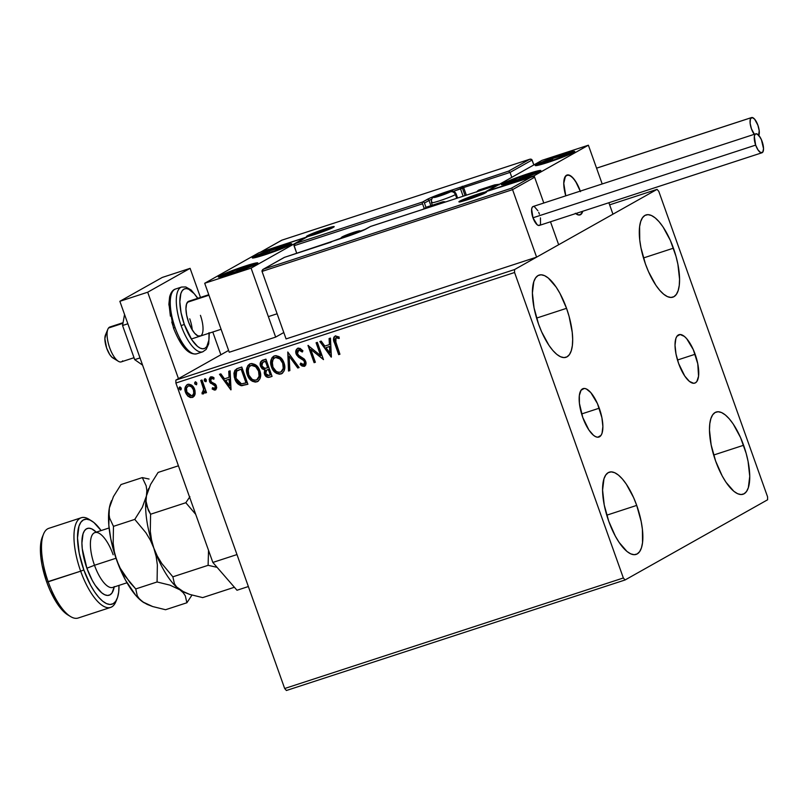 <?xml version="1.0" encoding="UTF-8"?>
<svg xmlns="http://www.w3.org/2000/svg" width="808" height="808" viewBox="0 0 808 808"><rect width="100%" height="100%" fill="white"/><g stroke="black" fill="none" stroke-linecap="round" stroke-linejoin="round"><path stroke-width="1.21" d="M599.263 408.191A25.482 9.302 -108.1 0 1 598.93 437.047A25.482 9.302 -108.1 0 1 582.77 417.473L579.427 403.384L579.346 395.496L581.053 390.254L584.265 388.436L586.295 388.931L590.82 392.617L597.445 403.606L601.899 417.706L602.879 426.483L602.051 433.179L600.99 435.411L597.779 437.219L595.738 436.724L593.526 435.32L588.901 429.987L582.77 417.473A25.482 9.302 -108.1 0 1 583.113 388.608A25.482 9.302 -108.1 0 1 599.263 408.191L581.629 413.949L599.263 408.191M695.133 354.257A25.482 9.302 -108.1 0 1 694.789 383.113A25.482 9.302 -108.1 0 1 678.639 363.529L676.003 354.015L675.023 345.238L675.852 338.542L676.912 336.31L680.124 334.502L684.376 336.401L686.689 338.683L693.304 349.672L697.769 363.772L698.556 376.225L696.86 381.477L695.405 382.841L693.638 383.285L689.396 381.386L684.76 376.053L678.639 363.529A25.482 9.302 -108.1 0 1 678.983 334.674A25.482 9.302 -108.1 0 1 695.133 354.257L677.488 360.014L695.133 354.257M673.428 248.177A43.248 15.796 -108.1 0 1 672.852 297.172A43.248 15.796 -108.1 0 1 645.43 263.933L640.956 247.773L639.744 240.016L639.613 226.634L640.704 221.513L642.501 217.726L644.956 215.403L647.965 214.645L651.41 215.483L655.167 217.877L659.096 221.746L663.025 226.917L670.337 240.4L675.983 256.257L677.902 264.337L679.558 279.225L679.245 285.476L678.154 290.597L676.357 294.385L673.902 296.708L670.893 297.455L667.448 296.627L663.691 294.223L659.762 290.365L655.833 285.184L648.521 271.71L645.43 263.933A43.248 15.796 -108.1 0 1 646.006 214.938A43.248 15.796 -108.1 0 1 673.428 248.177L643.481 257.954L673.428 248.177M636.714 505.404A43.248 15.796 -108.1 0 1 636.138 554.399A43.248 15.796 -108.1 0 1 608.717 521.16L604.243 505L602.586 490.113L603.99 478.74L605.788 474.952L608.242 472.63L611.252 471.882L614.696 472.71L618.463 475.114L622.382 478.972L626.311 484.154L633.624 497.627L636.714 505.404L641.188 521.564L642.4 529.321L642.532 542.703L641.451 547.824L639.643 551.611L637.189 553.935L634.179 554.692L630.735 553.854L626.978 551.46L619.12 542.41L615.322 536.118L608.717 521.16A43.248 15.796 -108.1 0 1 609.303 472.165A43.248 15.796 -108.1 0 1 636.714 505.404L606.768 515.181L636.714 505.404M566.539 308.323A43.248 15.796 -108.1 0 1 565.954 357.308A43.248 15.796 -108.1 0 1 538.542 324.069L534.068 307.919L532.401 293.021L533.805 281.659L535.613 277.861L538.067 275.548L541.067 274.791L544.521 275.629L548.279 278.023L556.136 287.062L559.934 293.365L566.539 308.323L569.095 316.403L572.215 332.229L572.67 339.37L572.347 345.622L571.266 350.733L569.468 354.53L567.014 356.843L564.004 357.601L560.55 356.762L556.793 354.369L552.874 350.51L548.945 345.329L541.633 331.846L538.542 324.069A43.248 15.796 -108.1 0 1 539.118 275.084A43.248 15.796 -108.1 0 1 566.539 308.323L536.593 318.089L566.539 308.323M743.602 445.269A43.248 15.796 -108.1 0 1 743.027 494.254A43.248 15.796 -108.1 0 1 715.615 461.014L711.141 444.865L709.475 429.967L709.798 423.715L710.878 418.605L712.676 414.807L715.13 412.494L718.14 411.737L721.595 412.575L725.352 414.969L729.27 418.827L733.21 424.008L740.512 437.492L746.158 453.349L748.077 461.419L749.743 476.316L748.339 487.679L746.531 491.476L744.087 493.789L741.077 494.546L737.623 493.708L733.866 491.315L726.008 482.275L722.211 475.973L715.615 461.014A43.248 15.796 -108.1 0 1 716.191 412.029A43.248 15.796 -108.1 0 1 743.602 445.269L713.656 455.035L743.602 445.269M286.396 690.507L625.079 579.972L767.6 499.778L767.57 496.839L658.793 191.355L657.066 189.365L514.544 269.559L175.871 380.093L228.613 350.419L175.871 380.093L175.892 383.032L514.575 272.498L623.352 577.983L284.679 688.517L175.892 383.032L284.679 688.517L286.396 690.507L284.679 688.517L623.352 577.983L625.079 579.972L767.6 499.778L767.57 496.839L658.793 191.355L657.066 189.365L514.544 269.559L514.575 272.498L623.352 577.983L625.079 579.972L286.396 690.507M609.626 204.848L657.066 189.365L609.626 204.848M187.769 384.416C184.951 386.174 184.194 388.83 185.507 392.395L188.314 396.476L192.415 397.455L195.152 393.668L195.011 390.607L193.607 387.264L191.264 384.931L188.87 384.214L186.769 384.901L185.093 387.759L185.992 393.557L187.84 396.071L190.274 397.516L192.668 397.364L194.354 395.96L195.041 394.274L194.657 389.406C193.415 385.82 191.122 384.154 187.769 384.416L187.395 384.537M203.596 393.718L204.919 390.971L205.242 393.021L206.494 392.617L202.01 380.012L200.758 380.416L203.677 389.506L203.596 391.335L202.162 392.294L202.05 393.829L203.818 393.506L204.586 391.163L205.242 393.021L206.494 392.617L202.01 380.012L200.758 380.416L203.606 389.042L202.05 393.829L203.434 393.819M215.776 389.739L216.726 387.719L215.978 384.962L211.534 382.123L210.534 380.184L211.504 378.397L213.686 379.164L213.989 377.76L212.474 376.892L210.242 377.164L209.161 379.417L209.918 382.366L214.302 385.194L215.292 386.699L214.857 388.355L212.524 387.678L212.181 389.001L214.423 390.082L215.564 389.82L212.524 388.81L215.605 389.85M237.996 368.266L234.906 370.296L233.956 373.215L234.3 377.164L236.31 381.911L238.087 384.053L241.067 385.669L247.915 384.275L241.774 367.034L236.492 368.913L234.764 378.7C235.845 382.295 238.037 384.638 241.37 385.719L247.915 384.275L241.774 367.034L237.996 368.266M262.671 360.216C260.277 361.459 259.58 363.509 260.58 366.357L263.055 369.064L265.054 369.741L260.58 366.357L265.054 369.741L264.499 374.094L266.206 376.164L268.054 377.215L270.104 376.952C267.579 377.629 265.832 376.609 264.842 373.902L264.499 374.094C265.489 376.801 267.246 377.821 269.761 377.144L272.064 376.397L265.923 359.156L260.903 361.469L260.186 363.6L260.58 366.357L262.146 368.801L264.711 369.933L264.216 373.033L265.862 376.356L268.135 377.437L272.064 376.397L265.923 359.156L261.994 360.509M287.779 352.015L288.506 371.034L289.86 370.589L289.153 356.217L297.758 368.004L299.122 367.569L287.779 352.015L288.506 371.034L289.86 370.589L289.153 356.217L297.758 368.004L299.122 367.569L287.779 352.015M316.09 342.774L320.655 355.611L307.969 345.43L314.11 362.671L315.362 362.267L310.777 349.399L323.483 359.611L317.342 342.37L316.09 342.774L320.655 355.611L307.969 345.43L314.11 362.671L315.362 362.267L310.777 349.399L323.483 359.611L317.342 342.37L316.09 342.774M335.35 335.997C333.189 337.704 332.916 340.037 334.532 343.006L338.673 354.651L339.926 354.247L334.987 339.37L336.209 337.714L338.966 338.522L339.128 336.986L335.35 335.997L333.896 337.168L333.492 339.077L338.673 354.651L339.926 354.247L335.835 342.774L335.987 337.764L338.966 338.522L339.128 336.986L335.158 336.037M331.391 357.035L330.452 338.087L329.098 338.532L329.391 344.602L324.836 346.097L321.2 341.107L319.837 341.552L331.179 357.106L330.452 338.087L329.098 338.532L329.391 344.602L324.836 346.097L321.2 341.107L319.837 341.552L331.391 357.035M304.909 366.064L304.293 366.367L305.757 361.398L304.182 358.984L298.425 355.177L297.405 353.621L298.98 349.763L300.97 350.278L302.546 351.803L298.637 349.955L302.202 351.995L302.909 350.793L297.92 348.218L295.92 350.632L296.486 354.783L298.697 357.338L303.707 360.519L304.717 362.681L303.859 364.529L302.838 364.62L300.707 363.095L300.111 364.479L302.01 366.024L304.293 366.367L305.788 364.984L306.091 362.843L304.677 359.51L298.768 355.49L297.253 353.086L297.485 350.955L298.637 349.955L300.626 350.47L302.202 351.995L302.909 350.793L300.051 348.349L297.748 348.248M282.012 373.508L281.043 373.963C284.82 371.417 285.79 367.701 283.951 362.802L280.336 357.409L276.003 355.611L273.771 356.156L272.044 357.651L270.68 362.156L271.236 366.186L272.932 369.953L276.457 373.377L279.507 374.225L282.396 373.245L284.184 370.751L284.759 366.691L283.951 362.802C282.265 357.883 279.103 355.56 274.488 355.863L273.942 356.055M257.863 381.386L256.894 381.841C260.671 379.295 261.641 375.579 259.802 370.69L256.187 365.287L251.854 363.489L249.621 364.034L247.894 365.539L246.531 370.034L247.086 374.064L248.783 377.841L252.308 381.255L255.358 382.103L258.247 381.134L260.035 378.639L260.61 374.579L259.802 370.69C258.116 365.761 254.954 363.449 250.339 363.741L249.793 363.943M231.048 389.779L230.108 370.842L228.755 371.286L229.048 377.356L224.493 378.841L220.857 373.862L219.493 374.306L230.836 389.85L230.108 370.842L228.755 371.286L229.048 377.356L224.493 378.841L220.857 373.862L219.493 374.306L231.048 389.739M204.838 378.841L204.313 380.619L206.202 381.527L204.313 380.619L206.161 381.548L205.798 379.073L204.626 378.952L204.192 380.103L204.909 381.477L205.979 381.659L206.393 379.932L204.677 378.922M195.263 381.962L194.738 383.739L196.627 384.648L194.738 383.739L196.576 384.679L196.819 383.063L195.768 381.952L194.657 382.709L194.839 383.992L196.405 384.79L196.819 383.063L195.102 382.043M179.649 387.062L179.124 388.84L180.679 389.931L181.103 387.911L179.901 387.022L179.043 387.8L180.174 389.951L181.083 389.658L181.275 388.416L179.487 387.133M334.845 336.249L333.835 338.895L334.865 342.814C333.26 339.855 333.532 337.512 335.684 335.805M336.33 337.572L339.299 338.33L335.936 337.784M331.371 356.712L320.221 341.43L331.371 356.712M329.735 344.41L329.442 338.421L329.735 344.41M330.149 352.712L329.826 346.359L325.998 347.692L329.826 346.359L329.805 352.904L325.998 347.692L329.492 346.551L330.149 352.712M323.392 359.378L310.777 349.399L323.392 359.378M315.332 362.196L314.11 362.671L308.383 345.44L314.453 362.479L315.332 362.196M320.998 355.419L316.453 342.663L320.998 355.419M304.01 364.408L304.869 361.691L303.677 364.6L300.707 363.095L300.111 364.479L304.626 366.186L300.111 364.479L300.889 363.277L300.455 364.287L301.909 365.549L304.949 366.044M302.99 359.903L304.869 361.691L303.323 359.712L300.829 358.681L302.99 359.903M297.92 348.218C295.839 349.48 295.253 351.409 296.152 354.005L301.172 358.489L296.486 353.813C295.587 351.217 296.183 349.288 298.253 348.026M297.536 348.379L296.122 351.268L296.647 354.207L298.384 356.611L304.252 360.57L305.06 362.489L304.364 364.246M299.071 367.499L297.758 368.004L289.153 356.217L298.101 367.822L299.071 367.499M289.86 370.508L288.506 371.034L287.921 352.217L288.84 370.842L289.86 370.508M281.043 373.963L281.376 373.771C276.7 374.114 273.518 371.781 271.831 366.771L271.488 366.963C273.175 371.973 276.366 374.296 281.043 373.963L282.194 373.417M274.488 355.863C270.65 358.368 269.66 362.065 271.488 366.963L273.771 356.156M276.78 373.175L279.851 374.033L282.083 373.468M274.114 355.964L272.084 357.914M271.66 358.823L271.013 361.964L271.569 365.994L273.276 369.761L275.467 372.256M278.901 373.963L279.851 374.033M274.397 357.995L276.71 357.227L279.114 357.944L282.537 361.812L283.709 366.913L283.315 369.185L281.78 371.438M274.801 357.732L275.154 357.621C278.851 357.409 281.366 359.277 282.699 363.226C284.184 367.155 283.406 370.145 280.356 372.205C276.619 372.407 274.084 370.529 272.74 366.559C271.246 362.61 272.044 359.631 275.154 357.621L274.629 357.833M280.689 372.023C283.739 369.953 284.527 366.963 283.042 363.034L283.042 363.034C281.709 359.085 279.194 357.217 275.498 357.429L279.831 358.893L282.699 363.226L283.244 368.387L280.921 371.973L278.497 372.337L276.255 371.407L272.973 367.185L272.205 361.388L273.185 359.065L275.154 357.621M281.144 371.842L280.356 372.205M262.206 360.388L260.681 362.499L260.923 366.165C259.924 363.317 260.62 361.267 263.014 360.025M260.681 362.499L260.519 364.337M263.691 369.397L264.368 369.62M266.206 376.164L266.872 376.73M262.519 362.529L263.6 361.832M264.206 361.6L265.64 361.136L264.206 361.6L265.64 361.136L267.579 367.741L264.893 368.387L261.832 365.953L262.782 362.257L264.206 361.6L262.974 362.156M266.802 370.024L268.549 369.317L270.175 375.033L268.882 375.457L265.741 373.66L266.6 370.125L267.913 369.529L266.781 370.034M267.569 369.721L268.549 369.317L267.569 369.721L268.216 369.509L270.518 374.841L268.549 369.317L270.175 375.033L268.408 375.579L266.943 375.346L265.559 373.023L265.994 370.599L267.569 369.721M265.297 361.327L267.923 367.549L265.64 361.136L267.579 367.741L264.64 368.377L262.62 367.317L261.58 364.59L262.176 362.721L265.297 361.327M256.894 381.841L257.227 381.649C252.55 381.992 249.369 379.659 247.682 374.659L247.339 374.851C249.026 379.851 252.217 382.184 256.894 381.841L258.045 381.295M250.339 363.741C246.501 366.246 245.511 369.953 247.339 374.851L249.621 364.044M252.631 381.053L255.702 381.921L257.934 381.356M249.965 363.842L247.935 365.802M247.511 366.711L246.864 369.842L247.42 373.872L249.127 377.649L251.318 380.144M254.752 381.851L255.702 381.921M250.248 365.873L252.561 365.115L254.964 365.832L258.388 369.7L259.56 374.791L259.166 377.063L257.631 379.326M250.652 365.61L251.005 365.499C254.702 365.297 257.217 367.165 258.55 371.104C260.035 375.033 259.257 378.033 256.207 380.093C252.47 380.285 249.935 378.407 248.591 374.447C247.097 370.488 247.894 367.509 251.005 365.499L250.48 365.711M256.54 379.901C259.59 377.841 260.378 374.841 258.893 370.912L258.893 370.912C257.56 366.973 255.045 365.105 251.349 365.307L255.681 366.771L258.55 371.104L259.095 376.265L256.772 379.851L254.348 380.214L252.106 379.285L248.824 375.064L248.056 369.266L249.036 366.943L251.005 365.499M256.995 379.72L256.207 380.093M236.946 368.65L234.865 370.771L234.249 373.811L235.108 378.508L237.077 382.346L241.4 385.477L247.884 384.204L241.703 385.527C238.38 384.446 236.178 382.103 235.108 378.508L236.663 368.822M242.228 385.578L242.754 385.567M237.683 370.478L239.309 369.751M236.623 371.175L241.491 369.024L239.804 369.65L241.148 369.206L246.026 382.921L241.441 383.871L238.017 381.891L235.845 377.77L235.502 373.215L236.623 371.175L241.491 369.024L246.369 382.729L241.491 369.024L246.369 382.729L241.441 383.871L236.017 378.296L236.623 371.175L237.512 370.579M240.148 369.458L236.966 370.983M231.027 389.456L219.877 374.175L231.027 389.456M229.391 377.164L229.098 371.175L229.391 377.164M229.805 385.466L229.482 379.104L225.654 380.437L229.482 379.104L229.462 385.658L225.654 380.437L229.149 379.295L229.805 385.466M214.029 378.972L211.504 378.397L213.686 379.164L213.989 377.76L210.807 376.892L209.474 381.396L210.575 383.204L214.443 384.871L212.787 384.457L215.544 386.204L214.494 385.355L215.544 386.204L215.403 387.961L215.544 386.204L214.595 388.486L212.524 387.678L212.181 389.001L212.767 387.87L212.524 388.81L213.221 389.294L215.837 389.719M210.585 376.972L209.545 378.831L209.807 381.204L211.151 376.7M215.231 390.011L216.433 385.931L215.342 384.113L211.423 382.022L210.696 380.921L211.433 378.417M211.524 378.356L213.787 378.78M209.494 379.225L209.615 380.558M204.959 378.76L204.656 380.427L205.181 378.649M203.151 393.951L202.05 393.829L202.485 392.365L202.384 393.637L203.677 393.678M202.505 392.102L203.333 392.062L202.808 392.334M202.99 392.173L203.949 388.85L201.121 380.295L203.899 388.567L203.515 391.92M195.385 381.881L195.071 383.548L195.607 381.77M192.415 397.455L193.082 397.172M185.749 386.487L185.274 389.183L185.84 392.203C184.537 388.638 185.295 385.982 188.113 384.224M187.597 384.426L186.093 385.79M192.203 395.718C194.243 394.304 194.758 392.274 193.748 389.608L193.748 389.608C192.859 386.921 191.163 385.638 188.658 385.769L188.325 385.961C190.819 385.83 192.516 387.113 193.405 389.799C194.415 392.456 193.9 394.496 191.87 395.91L186.749 391.971C185.739 389.325 186.264 387.325 188.325 385.961L190.324 385.769L191.829 386.648L193.587 389.193L194.112 393.102L192.587 395.556M193.506 394.708L192.94 395.324M188.658 385.769L191.486 386.84L193.405 389.799L193.779 393.294L192.254 395.748L189.405 395.486L186.911 392.395L186.476 388.082L188.325 385.961M192.486 395.607L191.87 395.91M179.77 386.981L179.467 388.648L179.992 386.87M325.998 347.692L329.492 346.551L329.805 352.904L325.998 347.692M225.654 380.437L229.149 379.295L229.462 385.658L225.654 380.437M514.575 272.498L175.892 383.032L175.871 380.093L514.544 269.559L514.575 272.498M278.79 247.056A20.968 1.424 160.4 0 1 291.759 243.834A20.968 1.424 160.4 0 1 265.216 254.692L252.268 257.934L260.348 253.783L282.285 245.945L291.749 243.814L283.669 247.955L265.216 254.692A20.968 1.424 160.4 0 1 252.258 257.904A20.968 1.424 160.4 0 1 278.79 247.056L278.79 247.056M244.864 266.145A20.968 1.424 160.4 0 1 257.823 262.933A20.968 1.424 160.4 0 1 231.29 273.781L218.877 277.124L218.544 276.649L219.513 276.023L226.412 272.882L248.349 265.034L257.813 262.903L249.733 267.054L231.29 273.781A20.968 1.424 160.4 0 1 218.322 277.003A20.968 1.424 160.4 0 1 244.864 266.145L244.864 266.145M251.086 268.125L305.384 237.572L258.994 252.712L204.697 283.265L251.086 268.125L204.697 283.265L229.26 352.248L275.649 337.098L283.8 332.522L275.649 337.098L251.086 268.125L275.649 337.098L229.26 352.248L204.697 283.265L258.994 252.712L305.384 237.572L251.086 268.125M575.589 213.484L579.084 215.049L580.538 214.675L582.74 211.262A20.968 7.656 -108.1 0 1 580.033 214.908A20.968 7.656 -108.1 0 1 575.69 213.564A20.968 7.656 -108.1 0 0 580.033 214.908A20.968 7.656 -108.1 0 0 581.588 213.746L582.74 211.262A20.968 7.656 -108.1 0 1 581.588 213.746L578.871 215.039L575.346 213.272M527.866 173.781L538.997 170.619L540.825 170.538L539.633 171.538L514.292 181.416A20.968 1.424 160.4 0 1 501.324 184.628A20.968 1.424 160.4 0 1 527.866 173.781A20.968 1.424 160.4 0 1 540.835 170.569A20.968 1.424 160.4 0 1 514.292 181.416L503.162 184.578L501.334 184.658L502.526 183.658L527.866 173.781M561.802 154.692L572.933 151.52L574.751 151.45L573.569 152.449L548.228 162.327A20.968 1.424 160.4 0 1 535.26 165.539A20.968 1.424 160.4 0 1 561.802 154.692A20.968 1.424 160.4 0 1 574.771 151.47A20.968 1.424 160.4 0 1 548.228 162.327L537.088 165.488L535.27 165.559L536.451 164.559L561.802 154.692M541.996 160.348L487.699 190.9L534.098 175.76L588.386 145.208L541.996 160.348L588.386 145.208L602.192 183.961L588.386 145.208L534.098 175.76L543.804 203.01L534.098 175.76L487.699 190.9L541.996 160.348M558.661 244.733L612.949 214.191L558.661 244.733L550.49 221.786L558.661 244.733L536.603 257.146L286.072 338.916L262.034 271.407L286.072 338.916L536.603 257.146L512.565 189.648L536.603 257.146L558.661 244.733L550.49 221.786L558.661 244.733M608.879 202.727L612.949 214.191L608.879 202.727M580.316 191.153L577.114 183.901L573.357 178.336L569.64 175.306L566.509 175.265L564.449 178.225L563.762 183.739L565.782 195.839A20.968 7.656 -108.1 0 1 567.014 175.033A20.968 7.656 -108.1 0 1 580.295 191.102A20.968 7.656 -108.1 0 0 567.014 175.033L566.994 175.043A20.968 7.656 -108.1 0 0 565.459 176.194L563.762 183.315L565.782 195.839A20.968 7.656 -108.1 0 1 565.459 176.194L568.175 174.902L571.71 176.669L575.518 181.214L580.487 191.658M122.675 360.853A18.352 6.696 -108.1 0 1 118.352 361.287A18.352 6.696 -108.1 0 1 109.242 346.501A18.352 6.696 -108.1 0 1 107.878 329.189A18.352 6.696 -108.1 0 1 108.555 327.998A18.352 6.696 71.9 0 0 109.979 348.601A18.352 6.696 71.9 0 0 121.301 361.863L134.017 357.712M107.878 329.189L105.444 335.057A13.11 4.787 71.9 0 0 106.424 347.42A13.11 4.787 71.9 0 0 112.928 357.984L118.352 361.287M208.959 295.223L187.426 302.253L208.959 295.223M122.947 323.301L108.555 327.998L122.947 323.301M123.058 322.695L109.918 326.977A18.352 6.696 71.9 0 0 108.555 327.998A18.352 6.696 -108.1 0 1 111.625 326.998M114.322 358.479L112.11 357.378L109.726 354.53L106.616 348.006L104.868 338.653L105.929 334.199M485.477 192.779A1.576 1.464 60.6 0 1 485.739 192.657A14.675 0.99 -19.6 0 0 477.498 194.233A14.675 0.99 -19.6 0 0 459.752 201.142L474.872 195.112L486.567 191.961L470.62 198.697L460.196 201.788L458.924 201.838L459.752 201.142A14.675 0.99 -19.6 0 0 467.994 199.576A14.675 0.99 -19.6 0 0 485.739 192.657A1.576 1.464 -119.4 0 0 485.325 192.88M332.623 241.228A1.576 0.576 71.9 0 0 332.583 241.238A1.576 0.576 71.9 0 0 332.543 241.259L345.066 237.168A17.301 1.172 -19.6 0 0 365.974 229.018L370.559 226.442A1.576 0.576 -108.1 0 1 370.599 226.432A1.576 0.576 71.9 0 0 370.599 226.432A1.576 0.576 71.9 0 0 370.559 226.442L497.678 184.951L499.172 184.86L497.678 184.951L486.567 191.466L533.694 176.407L534.623 177.235L512.565 189.648L512.292 189.092L512.565 189.648L262.034 271.407L261.984 270.791L262.034 271.407L512.565 189.648L534.623 177.235L543.804 203.01L534.623 177.235L532.967 176.326L485.8 191.637L497.678 184.951L370.559 226.442L362.671 230.603L351.349 235.017L284.446 257.358L263.408 269.195L511.161 188.335L532.199 176.498L511.161 188.335L263.408 269.195L284.446 257.358L332.543 241.259A1.576 1.464 -119.4 0 0 332.078 241.521M262.721 269.589L261.984 270.791L263.408 269.195M532.199 176.498L532.967 176.326M332.583 241.238L365.731 229.129A1.576 1.464 60.6 0 1 365.974 229.018A1.576 1.464 -119.4 0 0 365.549 229.26L365.549 229.26M497.678 184.951L498.445 184.79M497.819 184.901L370.316 226.553A1.576 1.464 60.6 0 1 370.559 226.442A1.576 1.464 -119.4 0 0 370.094 226.705M333.33 227.331A14.675 0.99 -19.6 0 0 325.089 228.896A14.675 0.99 -19.6 0 0 307.353 235.805L322.463 229.775L334.159 226.634L318.221 233.361L307.798 236.461L306.525 236.512L307.353 235.805A14.675 0.99 -19.6 0 0 315.595 234.239A14.675 0.99 -19.6 0 0 333.33 227.331A1.576 1.464 -119.4 0 0 333.068 227.442A1.576 1.464 60.6 0 1 333.33 227.331M294.718 243.915L293.981 245.107L295.405 243.511L422.534 202.03A1.576 1.464 -119.4 0 1 424.442 203.05L429.028 200.475L430.886 205.686L429.028 200.475A1.576 1.464 60.6 0 0 427.109 199.445L422.534 202.03A1.576 0.576 71.9 0 0 422.544 203.788L294.031 245.733L293.981 245.107L296.738 253.338L294.031 245.733L422.544 203.788A1.576 0.576 -108.1 0 1 422.534 202.03A1.576 1.464 60.6 0 1 424.442 203.05L426.018 207.454L424.442 203.05L429.028 200.475A1.576 1.464 -119.4 0 0 427.109 199.445A17.301 1.172 -19.6 0 1 448.016 191.304A1.576 0.576 71.9 0 0 447.814 192.031A1.576 0.576 -108.1 0 1 448.016 191.304L460.55 187.214L460.56 188.981A1.576 0.576 -108.1 0 1 460.55 187.214L462.469 188.234L453.339 191.334L463.651 187.567L462.247 186.254L463.651 187.567L510.05 172.427L508.636 171.114L460.55 187.214A1.576 1.464 60.6 0 1 462.469 188.234L465.085 195.587L462.469 188.234L463.651 187.567L466.357 195.172L463.651 187.567L510.05 172.427L511.797 177.336L510.05 172.427L532.098 160.014L533.856 164.933L531.755 159.509L529.674 159.277L281.931 240.138L260.893 251.975L307.282 236.835L295.405 243.511L422.534 202.03L430.422 197.859L441.734 193.455L508.636 171.114L529.674 159.277L508.636 171.114L510.05 172.427L532.098 160.014L531.169 159.186L529.674 159.277L530.442 159.105M422.544 203.788L424.149 208.302L422.544 203.788M429.028 200.475A15.726 1.06 160.4 0 1 431.886 199.091A15.726 1.06 160.4 0 0 429.028 200.475M460.56 188.981L463.146 196.223L460.56 188.981M260.206 252.369L281.931 240.138L529.674 159.277M295.405 243.511L307.282 236.835L260.893 251.975M307.282 236.835L306.596 237.229L307.282 236.835M449.167 192.365L449.723 191.769A7.868 0.535 160.4 0 1 449.713 191.971A7.868 0.535 160.4 0 1 449.379 192.183L443.077 193.657L435.037 197.021L449.379 192.183A7.868 0.535 160.4 0 1 447.178 193.203A7.868 0.535 160.4 0 1 439.875 195.879A7.868 0.535 160.4 0 1 435.199 197.132A7.868 0.535 160.4 0 1 435.118 197.132A7.868 0.535 160.4 0 1 437.663 195.698A7.868 0.535 160.4 0 1 444.966 193.021L435.118 197.132L444.966 193.021A7.868 0.535 160.4 0 1 449.723 191.769L444.966 193.021L445.299 193.95L444.966 193.021L449.167 192.365M432.341 205.212L431.482 202.788C431.149 199.435 431.947 197.607 433.876 197.314L448.45 191.849C451.995 190.092 454.571 190.799 456.166 194.001A13.11 0.889 160.4 0 1 455.419 194.607A4.192 3.899 -119.4 0 0 450.309 191.88A8.908 0.606 160.4 0 1 439.532 196.071A8.908 0.606 160.4 0 1 434.532 197.021L450.814 191.456L441.128 195.536L434.532 197.021A4.192 3.899 -119.4 0 0 433.835 197.334A4.192 3.899 60.6 0 1 434.532 197.021A8.908 0.606 160.4 0 1 445.309 192.829A8.908 0.606 160.4 0 1 450.309 191.88A4.192 3.899 60.6 0 1 455.419 194.607L456.742 198.314L455.419 194.607A13.11 0.889 160.4 0 1 441.814 200.031A13.11 0.889 160.4 0 1 431.482 202.788A13.11 0.889 160.4 0 1 432.229 202.182M431.613 202.858A13.11 0.889 -19.6 0 0 442.592 199.768A13.11 0.889 -19.6 0 0 455.419 194.607M437.946 196.485L437.663 195.698L437.946 196.485M357.419 231.936L357.964 231.341A7.868 0.535 160.4 0 1 357.954 231.542A7.868 0.535 160.4 0 1 357.621 231.744L351.318 233.219L343.289 236.582L357.621 231.744A7.868 0.535 160.4 0 1 355.419 232.765A7.868 0.535 160.4 0 1 348.117 235.451A7.868 0.535 160.4 0 1 343.451 236.704A7.868 0.535 160.4 0 1 343.37 236.704A7.868 0.535 160.4 0 1 345.915 235.269A7.868 0.535 160.4 0 1 353.207 232.583L343.37 236.704L353.207 232.583A7.868 0.535 160.4 0 1 357.964 231.341L353.207 232.583L353.54 233.522L353.207 232.583L357.964 231.341L357.419 231.936M342.784 236.593A8.908 0.606 160.4 0 1 353.55 232.401A8.908 0.606 160.4 0 1 358.55 231.442A4.192 3.899 60.6 0 1 360.762 231.411A4.192 3.899 -119.4 0 0 358.55 231.442L342.279 237.017L351.955 232.926L358.55 231.442A8.908 0.606 160.4 0 1 347.783 235.643A8.908 0.606 160.4 0 1 342.784 236.593A4.192 3.899 -119.4 0 0 342.077 236.906A4.192 3.899 60.6 0 1 342.784 236.593M346.188 236.057L345.915 235.269L346.188 236.057M479.498 194.819L480.043 194.223A7.868 0.535 160.4 0 1 480.033 194.425A7.868 0.535 160.4 0 1 479.7 194.627L473.397 196.102L465.368 199.465L479.7 194.627A7.868 0.535 160.4 0 1 477.498 195.647A7.868 0.535 160.4 0 1 470.195 198.334A7.868 0.535 160.4 0 1 465.529 199.586A7.868 0.535 160.4 0 1 465.448 199.586A7.868 0.535 160.4 0 1 467.994 198.152A7.868 0.535 160.4 0 1 475.286 195.465L465.448 199.586L475.286 195.465A7.868 0.535 160.4 0 1 480.043 194.223L475.286 195.465L475.619 196.405L475.286 195.465L480.043 194.223L479.498 194.819M464.853 199.475A8.908 0.606 160.4 0 1 475.629 195.284A8.908 0.606 160.4 0 1 480.629 194.324A4.192 3.899 60.6 0 1 482.457 194.203A4.192 3.899 -119.4 0 0 480.629 194.324L464.358 199.899L474.033 195.809L480.629 194.324A8.908 0.606 160.4 0 1 469.862 198.526A8.908 0.606 160.4 0 1 464.853 199.475A4.192 3.899 -119.4 0 0 464.156 199.788A4.192 3.899 60.6 0 1 464.853 199.475M468.266 198.94L467.994 198.152L468.266 198.94M327.089 229.482L327.644 228.886A7.868 0.535 160.4 0 1 327.634 229.088A7.868 0.535 160.4 0 1 327.301 229.3L320.998 230.775L312.959 234.138L327.301 229.3A7.868 0.535 160.4 0 1 325.099 230.32A7.868 0.535 160.4 0 1 317.796 232.997A7.868 0.535 160.4 0 1 313.13 234.249A7.868 0.535 160.4 0 1 313.039 234.249A7.868 0.535 160.4 0 1 315.585 232.815A7.868 0.535 160.4 0 1 322.887 230.139L313.039 234.249L322.887 230.139A7.868 0.535 160.4 0 1 327.644 228.886L322.887 230.139L323.22 231.068L322.887 230.139L327.089 229.482M312.454 234.138A8.908 0.606 160.4 0 1 323.23 229.947A8.908 0.606 160.4 0 1 328.23 228.997A4.192 3.899 60.6 0 1 330.058 228.876A4.192 3.899 -119.4 0 0 328.23 228.997L311.949 234.572L321.635 230.482L328.23 228.997A8.908 0.606 160.4 0 1 317.453 233.189A8.908 0.606 160.4 0 1 312.454 234.138A4.192 3.899 -119.4 0 0 311.757 234.451A4.192 3.899 60.6 0 1 312.454 234.138M315.867 233.603L315.585 232.815L315.867 233.603M227.906 274.175L226.725 273.609L229.29 272.841L226.725 273.609A13.11 0.889 160.4 0 1 230.684 271.831L231.795 271.912L225.806 274.417L233.199 272.559L245.46 268.104L250.339 265.509L230.684 271.831A13.11 0.889 160.4 0 1 236.623 269.549A13.11 0.889 160.4 0 1 247.965 265.893A13.11 0.889 160.4 0 1 249.793 266.115A13.11 0.889 160.4 0 1 249.419 266.317A13.11 0.889 160.4 0 1 239.522 270.387A13.11 0.889 160.4 0 1 228.179 274.033A13.11 0.889 160.4 0 1 226.563 274.387A13.11 0.889 160.4 0 1 226.725 273.609L227.745 274.185M247.531 267.579A16.776 1.131 160.4 0 1 225.412 275.174A16.776 1.131 160.4 0 1 228.613 272.346A4.192 2.424 -112.4 0 0 228.401 272.417A4.192 2.424 -112.4 0 0 228.24 272.508A4.192 2.424 67.6 0 1 228.401 272.417A4.192 2.424 67.6 0 1 228.613 272.346L246.157 266.064L253.863 264.307L247.531 267.579L232.795 272.973L222.756 275.69L223.17 274.841L228.613 272.346A16.776 1.131 160.4 0 1 250.743 264.761A16.776 1.131 160.4 0 1 247.531 267.579M248.42 266.246L236.623 269.549L231.795 271.912L236.623 269.549L248.42 266.246M248.309 266.862L247.965 265.893L248.309 266.862M237.209 271.205L236.623 269.549L237.209 271.205M510.909 181.8L509.727 181.244L512.292 180.477L509.727 181.244A13.11 0.889 160.4 0 1 513.686 179.467L514.797 179.538L508.818 182.053L516.201 180.194L528.472 175.73L533.341 173.144L513.686 179.467A13.11 0.889 160.4 0 1 519.625 177.174A13.11 0.889 160.4 0 1 530.977 173.528A13.11 0.889 160.4 0 1 532.795 173.75A13.11 0.889 160.4 0 1 532.422 173.952A13.11 0.889 160.4 0 1 522.534 178.023A13.11 0.889 160.4 0 1 511.181 181.669A13.11 0.889 160.4 0 1 509.565 182.022A13.11 0.889 160.4 0 1 509.727 181.244L510.747 181.82M530.543 175.215A16.776 1.131 160.4 0 1 508.414 182.81A16.776 1.131 160.4 0 1 511.615 179.982A4.192 2.424 -112.4 0 0 511.413 180.053A4.192 2.424 -112.4 0 0 511.242 180.144A4.192 2.424 67.6 0 1 511.413 180.053A4.192 2.424 67.6 0 1 511.615 179.982L529.159 173.7L536.865 171.942L530.543 175.215L512.999 181.497L505.293 183.254L511.615 179.982A16.776 1.131 160.4 0 1 533.745 172.387A16.776 1.131 160.4 0 1 530.543 175.215M531.422 173.882L519.625 177.174L514.797 179.538L519.625 177.174L531.422 173.882M531.321 174.498L530.977 173.528L531.321 174.498M520.221 178.841L519.625 177.174L520.221 178.841M564.822 154.894L564.035 154.671A13.11 0.889 160.4 0 1 567.044 154.035L555.429 157.419L542.673 162.842L554.601 159.59L563.449 156.207L567.044 154.035A13.11 0.889 160.4 0 1 566.832 154.591A13.11 0.889 160.4 0 1 566.731 154.651A13.11 0.889 160.4 0 1 557.803 158.429A13.11 0.889 160.4 0 1 545.996 162.347A13.11 0.889 160.4 0 1 543.501 162.923A13.11 0.889 160.4 0 1 543.198 162.418A13.11 0.889 160.4 0 1 552.217 158.58L543.198 162.418L544.703 162.711L543.198 162.418L552.217 158.58A13.11 0.889 160.4 0 1 564.035 154.671L552.217 158.58L552.803 160.216L552.217 158.58L564.822 154.894M539.613 164.236A16.776 1.131 160.4 0 1 551.44 158.6A16.776 1.131 160.4 0 1 570.408 152.783L568.428 154.389L558.591 158.408L544.198 163.216L539.209 164.145L554.51 157.479L570.408 152.783A16.776 1.131 160.4 0 1 558.591 158.408A16.776 1.131 160.4 0 1 539.613 164.236M571.771 152.53A4.192 4.101 88.5 0 0 570.408 152.783M566.681 154.681L565.55 154.964L566.681 154.681M564.428 155.782L564.035 154.671L564.428 155.782M281.81 247.258L281.033 247.036A13.11 0.889 160.4 0 1 284.032 246.4L269.216 250.945L259.661 255.217L274.801 250.803L284.032 246.4A13.11 0.889 160.4 0 1 283.82 246.965A13.11 0.889 160.4 0 1 283.719 247.016A13.11 0.889 160.4 0 1 274.801 250.803A13.11 0.889 160.4 0 1 262.984 254.712A13.11 0.889 160.4 0 1 260.489 255.288A13.11 0.889 160.4 0 1 260.196 254.783A13.11 0.889 160.4 0 1 269.216 250.945L260.196 254.783L261.701 255.076L260.196 254.783L269.216 250.945A13.11 0.889 160.4 0 1 281.033 247.036L269.216 250.945L269.801 252.581L269.216 250.945L281.81 247.258M256.611 256.601A16.776 1.131 160.4 0 1 268.428 250.965A16.776 1.131 160.4 0 1 287.406 245.147L285.426 246.753L275.579 250.783L263.65 254.853L256.207 256.51L268.428 250.965L287.406 245.147A16.776 1.131 160.4 0 1 275.579 250.783A16.776 1.131 160.4 0 1 256.611 256.601M288.769 244.895A4.192 4.101 88.5 0 0 287.406 245.147M283.679 247.046L282.548 247.329L283.679 247.046M281.426 248.147L281.033 247.036L281.426 248.147M492.052 186.789A34.077 12.443 -108.1 0 1 494.607 184.891L479.447 189.829A34.077 12.443 71.9 0 0 476.892 191.738M480.982 189.607L478.609 190.203L476.68 192.031M439.774 203.848A34.077 12.443 -108.1 0 1 442.329 201.95A34.077 12.443 -108.1 0 1 445.511 201.98L441.986 202.071L439.774 203.848M442.329 201.95L427.169 206.898A34.077 12.443 71.9 0 0 424.614 208.797M755.803 133.825L533.108 206.505A9.959 3.636 71.9 0 0 532.977 217.786L755.662 145.107A9.959 3.636 -108.1 0 1 755.803 133.825A9.959 3.636 -108.1 0 1 762.116 141.481A9.959 3.636 -108.1 0 1 761.984 152.762A9.959 3.636 -108.1 0 1 755.662 145.107L532.977 217.786A9.959 3.636 71.9 0 0 539.29 225.442L761.984 152.762M755.662 145.107L758.066 150.005L760.732 152.631L762.792 152.116L763.53 148.632L761.399 139.683L758.813 135.391L756.248 133.754L754.995 134.461L754.329 136.512L755.662 145.107M539.421 214.16L538.714 212.373M537.896 210.716L534.351 206.626M533.553 206.434L532.3 207.141L531.634 209.201L532.977 217.786L537.179 224.765L538.835 225.513L540.097 224.806M540.512 223.927L540.451 217.877M754.258 134.33A9.959 3.636 -108.1 0 1 750.329 124.634A9.959 3.636 -108.1 0 1 751.339 117.665L596.567 168.185L751.339 117.665A9.959 3.636 -108.1 0 1 751.581 117.564A9.959 3.636 -108.1 0 1 757.49 124.129A9.959 3.636 -108.1 0 1 758.823 135.401M758.571 135.855L759.207 130.724L757.894 125.22L754.601 119.13L752.036 117.493L750.359 119.079L750.137 123.341L751.45 128.846L754.753 134.936M140.016 357.914L134.704 359.651L122.553 325.513L127.856 323.776L122.553 325.513L124.543 314.464L122.553 325.513L134.704 359.651L140.016 357.914M142.592 365.145L134.704 359.651L142.592 365.145M236.996 590.254L212.837 562.439L119.857 301.303L162.267 277.437L190.102 268.347L200.465 297.425L190.102 268.347L162.267 277.437L119.857 301.303L147.692 292.213L190.102 268.347L147.692 292.213L178.457 378.629L147.692 292.213L119.857 301.303L212.837 562.439L236.976 554.571L212.837 562.439L236.996 590.254L248.359 586.537L236.996 590.254M212.777 332.007L220.877 354.762L212.777 332.007M200.424 315.342A18.352 6.696 -108.1 0 1 200.172 336.128A18.352 6.696 -108.1 0 1 188.547 322.018L191.344 328.371L194.627 333.239L197.879 335.896L200.626 335.926M192.254 329.947A18.352 6.696 71.9 0 0 189.749 318.827M181.406 287.113A34.077 12.443 71.9 0 0 181.133 325.644A34.077 12.443 -108.1 0 1 181.588 287.042L175.558 289.011A34.077 12.443 71.9 0 0 175.104 327.614L173.488 328.018L175.104 327.614A34.077 12.443 -108.1 0 1 175.376 289.082M209.292 333.149L208.696 343.854L206.161 349.43L202.737 351.834A34.077 12.443 -108.1 0 1 181.133 325.644L184.305 324.412A31.451 11.484 -108.1 0 1 181.325 292.344A31.451 11.484 -108.1 0 1 196.516 296.647M196.889 353.732A34.077 12.443 -108.1 0 1 175.104 327.614A34.077 12.443 71.9 0 0 196.708 353.803C188.597 355.247 180.861 346.652 173.478 328.018L168.872 304.434L169.609 296.94C170.831 292.425 172.821 289.779 175.558 289.011M173.629 327.897L171.771 322.018M170.377 316.14L169.165 305.313L170.195 297.041M189.638 351.672L184.052 347.117L178.437 338.774M209.04 333.229L208.888 340.077L206.798 346.561L205.01 348.248L202.818 348.793L200.313 348.187L197.576 346.44L191.87 339.865L184.305 324.412L181.053 312.656L179.841 301.828L180.861 293.556L182.174 290.799L183.951 289.123L186.143 288.567L188.648 289.173L194.233 293.728L197.657 298.344M188.345 301.435L186.537 304.03L185.941 308.848L186.648 315.171L188.547 322.018A18.352 6.696 -108.1 0 1 188.789 301.243L208.777 294.718M209.009 332.674A31.451 11.484 -108.1 0 1 201.051 348.47A31.451 11.484 -108.1 0 1 184.305 324.412L181.133 325.644A34.077 12.443 71.9 0 0 202.919 351.763M116.403 600.172A47.177 17.231 -108.1 0 1 110.575 607.434A47.177 17.231 -108.1 0 1 80.669 571.175L83.84 569.943A44.561 16.271 -108.1 0 1 91.607 520.887A44.561 16.271 -108.1 0 1 101.101 530.573L93.869 522.503L90.001 520.029L86.446 519.17L83.345 519.948L80.82 522.332L78.962 526.24L77.517 537.956L79.224 553.298L83.84 569.943L80.669 571.175A47.177 17.231 -108.1 0 1 81.305 517.736A47.177 17.231 -108.1 0 1 90.284 520.16A47.177 17.231 71.9 0 0 88.9 519.231A47.177 17.231 71.9 0 0 80.669 571.175L48.197 581.78A47.177 17.231 -108.1 0 1 43.571 534.027L42.359 536.956A44.561 16.271 71.9 0 0 46.723 582.053L80.669 571.175A47.177 17.231 71.9 0 0 115.827 601.748L117.039 598.819A44.561 16.271 -108.1 0 1 83.84 569.943L90.637 585.356L94.556 591.84L98.606 597.183L102.646 601.162L106.515 603.626L110.07 604.485L113.171 603.707L115.695 601.324L117.554 597.415L118.675 592.143L118.998 585.386A44.561 16.271 -108.1 0 1 117.039 598.819M114.231 586.568A35.128 12.827 -108.1 0 1 102.98 593.769A35.128 12.827 -108.1 0 1 86.89 568.226L94.496 565.267A28.835 10.524 71.9 0 0 112.928 587.365M81.305 517.736L48.823 528.331A47.177 17.231 71.9 0 0 48.197 581.78A47.177 17.231 71.9 0 0 78.103 618.039L110.575 607.434M109.09 527.967L94.879 532.603A28.835 10.524 71.9 0 0 94.496 565.267L116.019 558.237L94.496 565.267A28.835 10.524 71.9 0 0 112.777 587.426L112.433 587.517M189.9 496.708L185.82 502.728L150.581 514.231L148.298 510.292L146.036 501.212L146.44 495.92L150.571 484.467L158.095 472.438L178.427 465.802L158.095 472.438L150.571 484.467L146.44 495.92A57.661 21.059 71.9 0 0 153.823 548.107L151.51 539.815L150.298 531.27L150.581 514.231L185.82 502.728L195.718 514.353L185.82 502.728L189.9 496.708M181.093 590.587L179.871 589.79A57.661 21.059 71.9 0 0 181.093 590.587A57.661 21.059 71.9 0 0 181.164 590.628L189.799 594.435L202.667 597.607L234.401 587.254L202.667 597.607L189.799 594.435L184.376 592.335L176.578 586.911L174.417 583.74L172.862 576.821L208.111 565.317L217.089 567.337L208.111 565.317L172.862 576.821L161.782 563.509L157.308 556.076L153.823 548.107A57.661 21.059 71.9 0 0 179.871 589.79L176.578 586.911L174.417 583.74L172.862 576.821L161.782 563.509L157.308 556.076L153.823 548.107L151.51 539.815L150.298 531.27L150.581 514.231L146.723 505.99L146.036 501.212L146.44 495.92L142.319 507.363L134.784 519.393L145.894 532.735L150.349 540.138L153.823 548.107A57.661 21.059 -108.1 0 1 146.44 495.92A57.661 21.059 -108.1 0 1 148.389 489.244L148.389 489.244M208.525 550.329L208.111 565.317L208.525 550.329M148.692 488.517L148.177 489.739A57.661 21.059 71.9 0 0 146.44 495.92L142.319 507.363L134.784 519.393L113.463 526.351L109.605 518.1L108.928 513.332L109.332 508.03L111.09 501.798M149.046 479.043L142.309 477.599L146.167 485.84L146.844 490.618L146.44 495.92L146.844 490.618L146.167 485.84L142.309 477.599L120.988 484.558L142.309 477.599L149.046 479.043M181.164 590.628A57.661 21.059 -108.1 0 1 179.871 589.79L183.163 592.668L185.325 595.85L186.88 602.768L191.961 595.112L186.88 602.768L165.549 609.727L152.682 606.545L147.258 604.445L142.753 601.899L135.825 595.466L125.513 580.154L119.392 567.206L114.352 553.056L110.747 538.673L108.817 525.048L109.332 508.03A57.661 21.059 71.9 0 0 116.706 560.217A57.661 21.059 71.9 0 0 142.753 601.899L139.471 599.031L137.299 595.85L135.744 588.931L124.644 575.589L120.19 568.186L116.706 560.217L114.372 551.854L113.181 543.39L113.463 526.351L109.605 518.1L108.928 513.332L109.332 508.03L113.453 496.577L120.988 484.558L113.453 496.577L109.332 508.03A57.661 21.059 71.9 0 1 111.07 501.849L111.575 500.627M144.036 602.738L139.471 599.031L137.299 595.85L135.744 588.931L157.075 581.972L135.744 588.931L129.916 582.507L120.19 568.186L116.706 560.217L114.372 551.854L113.181 543.39L113.463 526.351L134.784 519.393L145.894 532.735L150.349 540.138L153.823 548.107L156.156 556.47L157.358 564.923L157.075 581.972L169.953 585.144L179.871 589.79A57.661 21.059 -108.1 0 1 153.823 548.107L156.156 556.47L157.358 564.923L157.075 581.972L169.953 585.144L179.871 589.79L183.163 592.668L185.325 595.85L186.88 602.768L165.549 609.727L152.682 606.545L142.753 601.899A57.661 21.059 71.9 0 0 143.976 602.707A57.661 21.059 71.9 0 0 144.046 602.748L143.976 602.707M67.882 614.949L61.489 609.293L57.439 603.96L49.904 590.072L46.723 582.053L42.107 565.408L40.865 557.419L40.733 543.633L42.4 536.865M113.16 554.763A28.835 10.524 71.9 0 0 94.728 532.654A28.835 10.524 71.9 0 0 94.496 565.267L86.89 568.226A35.128 12.827 -108.1 0 1 82.749 534.785A35.128 12.827 -108.1 0 1 96.273 532.149L91.748 528.886L88.951 528.2L86.507 528.816L84.507 530.705L83.052 533.775L81.911 543.006L82.275 548.804L86.89 568.226L92.253 580.376L95.334 585.487L101.717 592.83L104.767 594.779L107.565 595.456L110.009 594.84L112.009 592.961L114.17 586.972M70.508 616.544A47.177 17.231 -108.1 0 1 48.197 581.78L46.723 582.053A44.561 16.271 71.9 0 0 67.791 614.888L70.508 616.544M221.089 329.3L191.304 339.017M268.367 316.625L277.124 313.767M485.82 192.617L485.487 192.769C483.416 194.647 456.449 203.485 459.752 201.818L459.904 201.838M284.295 257.409L263.075 269.347M330.785 242.228L284.386 257.368M332.3 241.37L330.694 242.269M485.941 191.587L532.331 176.447M370.316 226.553L365.731 229.129M333.411 227.28L333.088 227.432C331.017 229.321 304.04 238.148 307.343 236.481L307.505 236.512M281.871 240.158L529.816 159.227M260.55 252.136L281.78 240.188M295.071 243.673L306.949 236.996M456.166 194.001L457.611 198.031M361.802 230.977L359.267 230.805L350.723 233.35L342.137 236.875L340.047 238.804M483.497 193.748L481.346 193.688L472.801 196.233L464.216 199.758L462.408 201.253M331.098 228.412L328.937 228.361L320.392 230.896L311.807 234.421L310.009 235.916M256.207 264.135L252.056 264.408L238.592 268.569L228.422 272.417L220.342 276.912M539.209 171.771L535.058 172.043L521.594 176.205L511.424 180.043L503.344 184.547M573.145 152.682L567.62 153.288L554.682 157.409L541.966 162.418L537.28 165.448M290.143 245.046L284.618 245.652L271.67 249.773L258.964 254.783L254.268 257.823M494.607 184.891L499.556 184.224M427.169 206.898L422.554 209.474M596.567 168.155L751.571 117.564M197.909 298.263L191.153 290.001L185.79 286.971L181.588 287.042M202.737 351.834L196.708 353.803M88.9 519.231L91.607 520.887M126.987 582.78L112.777 587.426"/></g></svg>
